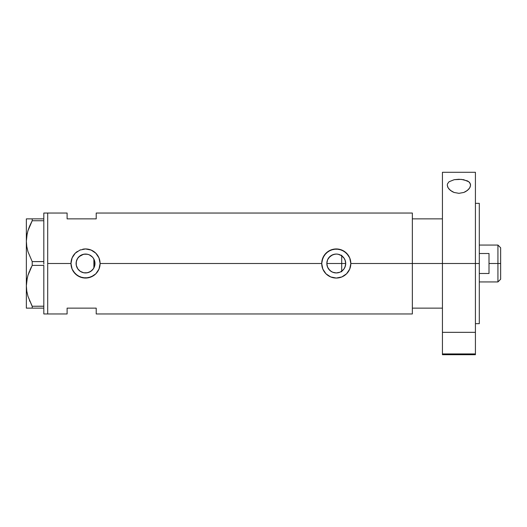 <?xml version="1.0" encoding="UTF-8"?>
<svg xmlns="http://www.w3.org/2000/svg" width="527" height="527" viewBox="0 0 527 527"><rect width="100%" height="100%" fill="white"/><g stroke="black" fill="none" stroke-linecap="round" stroke-linejoin="round"><path stroke-width="0.79" d="M94.748 265.582L94.57 266.254M94.05 267.584L94.979 263.507A9.44 9.44 0 0 1 85.539 272.94A9.44 9.44 0 0 1 76.099 263.5L76.277 265.318M326.977 265.153L327.063 265.568M332.418 272.116L329.823 270.391L327.577 267.176M328.341 268.618L327.188 266.063M328.407 268.717L329.685 270.259M330.943 271.293L329.823 270.391M335.613 272.92L332.827 272.288M338.189 272.749L336.496 272.94M336.048 272.94L335.62 272.92M344.157 268.698L345.448 265.74L345.719 263.5L345.001 267.11L344.124 268.744L342.952 270.173L340.126 272.123M342.043 270.977L341.595 271.3M336.911 272.92L338.077 272.769M331.905 271.873L333.09 272.387L331.028 271.352L328.426 268.744L327.55 267.11L326.832 263.5L327.55 259.89L328.426 258.256L331.028 255.648L334.434 254.238L336.272 254.06L338.117 254.238L341.522 255.648L344.124 258.256L345.001 259.89L345.719 263.5A9.44 9.44 0 0 1 336.272 272.94A9.44 9.44 0 0 1 326.832 263.5A9.44 9.44 0 0 1 336.272 254.06A9.44 9.44 0 0 1 345.719 263.5L345.488 261.438M343.209 257.09L341.707 255.779L341.707 271.221L344.118 268.763M83.503 272.716L86.382 272.907L89.412 272.11L92.001 270.391L93.602 268.414M80.4 271.418L81.777 272.156L80.4 271.418M78.622 269.923L79.169 270.47M76.257 265.226L77.864 269.001M412.351 213.04L412.351 263.5L412.351 218.863L442.43 218.863L412.351 218.863L412.351 263.5L442.43 263.5L412.351 263.5L412.351 313.96L412.351 263.5L350.83 263.5L349.711 269.099L346.562 273.796L341.858 276.938L336.272 278.052L330.686 276.938L325.982 273.79L322.834 269.086L321.72 263.5L100.097 263.5L98.977 269.099L95.828 273.796L93.635 275.595L88.384 277.775L82.68 277.769L77.443 275.595L73.451 271.603L72.1 269.086L70.987 263.5L47.7 263.5L47.7 213.04L47.7 263.5L70.987 263.5A14.552 14.552 0 0 0 85.539 278.052A14.552 14.552 0 0 0 100.097 263.5L98.977 269.099L95.828 273.796L91.125 276.938L85.539 278.052L79.952 276.938L75.249 273.79L72.1 269.086L70.987 263.5L72.1 257.914L75.242 253.21L79.959 250.061L85.545 248.948L91.131 250.061L95.828 253.204L98.977 257.907L100.097 263.5L321.72 263.5A14.552 14.552 0 0 0 336.272 278.052A14.552 14.552 0 0 0 350.83 263.5L349.711 269.099L346.562 273.796L341.858 276.938L336.272 278.052L330.686 276.938L325.982 273.79L322.834 269.086L321.72 263.5L322.004 260.641L324.184 255.397L328.176 251.405L333.42 249.225L339.124 249.225L344.375 251.405L348.373 255.404L349.711 257.907L350.83 263.5L412.351 263.5L412.351 213.04L96.217 213.04L96.217 218.863L67.107 218.863L67.107 213.04L67.107 218.863L96.217 218.863L96.217 213.04M343.676 269.363L343.202 269.916M344.803 267.545L344.454 268.217M345.488 265.562L345.317 266.214M76.231 265.068L76.257 261.781M76.619 266.59L76.369 265.727M77.502 268.447L76.975 267.472M78.563 269.864L78.115 269.33M83.259 272.663L81.856 272.195M85.229 272.933L84.122 272.834M86.375 272.907L85.894 272.933M88.747 272.38L87.627 272.709M86.981 272.828L86.388 272.9M92.12 270.272L89.274 272.176M89.274 254.831L92.218 256.827L93.391 258.256L94.801 261.655L94.801 265.344L93.391 268.744L90.789 271.352L87.383 272.762L83.701 272.762L80.295 271.352L77.693 268.744L76.283 265.344L76.283 261.655L77.693 258.256L80.295 255.648L83.701 254.238L87.383 254.238L89.155 254.778L92.12 256.728M93.246 268.961L92.521 269.857M47.7 263.5L47.7 313.96L47.7 263.5L47.7 313.96L43.813 313.96L47.7 313.96L47.7 213.04L43.813 213.04L47.7 213.04L47.7 263.5M67.107 308.137L96.217 308.137L96.217 313.96L96.217 308.137L67.107 308.137L67.107 313.96L67.107 308.137M93.602 258.586L93.246 258.039M92.521 257.143L89.419 254.89M87.627 254.291L88.74 254.62M85.901 254.067L86.988 254.172M84.122 254.166L85.229 254.067M78.997 256.695L83.503 254.284M87.937 254.37L84.814 254.086L81.856 254.804M77.864 258.006L78.563 257.136M76.975 259.528L77.495 258.553M76.369 261.267L76.731 260.114M344.454 258.783L344.803 259.455M345.317 260.779L344.151 258.289M344.105 258.23L343.683 257.644M340.126 254.877L342.043 256.023M350.83 263.5A14.552 14.552 0 0 0 336.272 248.948A14.552 14.552 0 0 0 321.72 263.5L322.834 257.914L325.982 253.21L330.692 250.061L336.279 248.948L341.865 250.061L346.562 253.204L349.711 257.907L350.83 263.5M350.83 263.388L350.778 262.242M349.928 258.447L349.73 257.947M341.839 250.048L341.028 249.745M333.769 249.159L333.42 249.225M331.259 249.838L330.706 250.055M321.72 263.638L321.773 264.758M330.706 276.945L331.443 277.228M333.426 277.775L333.874 277.854M341.061 277.248L341.845 276.945M349.724 269.06L349.968 268.434M339.889 272.222L336.272 272.94L332.662 272.222M77.443 251.405A14.552 14.552 0 0 0 70.987 263.5L72.1 257.914L75.242 253.21L79.959 250.061L85.545 248.948L91.131 250.061L95.828 253.204L98.977 257.907L100.097 263.5A14.552 14.552 0 0 0 82.693 249.225L83.035 249.159M100.097 263.381L100.038 262.242M99.195 258.454L98.99 257.947M91.112 250.055L90.295 249.745M80.519 249.838L79.972 250.055M70.987 263.632L71.04 264.758M79.972 276.952L80.717 277.235M82.693 277.775L83.134 277.854M90.334 277.242L91.112 276.945M98.99 269.066L99.241 268.414M76.619 260.41L76.099 263.5A9.44 9.44 0 0 1 85.539 254.06A9.44 9.44 0 0 1 94.979 263.5L94.05 259.416M81.777 254.844L79.169 256.537L77.252 258.981M327.063 261.432L326.977 261.847M332.682 254.772L329.823 256.603L327.616 259.732L328.341 258.382M338.07 254.231L336.331 254.06M336.226 254.06L334.388 254.251M340.607 255.114L339.717 254.706M339.869 254.772L339.434 254.6M94.57 260.746L94.748 261.418M94.979 263.5L93.885 263.5L93.885 267.914L93.885 259.086L93.885 263.5L94.979 263.5M336.496 254.06L338.182 254.251M333.09 254.613L336.042 254.06M328.953 257.545L332.418 254.884M327.188 260.937L327.577 259.824M31.824 305.541L27.977 296.352L26.778 291.167L26.35 285.818L26.765 280.555L27.951 275.364L32.206 265.384L32.206 261.616L27.977 251.715L26.778 246.531L26.35 241.182L26.35 218.863L26.35 308.137L32.206 308.137L32.206 306.253L43.813 306.194L43.813 306.892L43.813 306.253L32.206 306.253L27.977 296.352L26.778 291.167L26.35 285.818L26.765 280.555L27.951 275.364L32.206 265.384L32.206 261.616L43.813 261.557L43.813 262.894L43.813 261.616L32.206 261.616L27.977 251.715L26.778 246.531L26.35 241.182L26.765 235.918L27.951 230.727L32.206 220.747L29.822 225.642L32.206 220.747L32.206 218.863L43.813 218.863L43.813 213.04L43.813 219.502L43.813 218.863L26.765 218.863M43.813 220.806L43.813 261.557L43.813 220.806M43.813 265.443L43.813 306.194L43.813 265.443M27.167 233.744L26.35 241.182L26.772 246.491L26.35 241.182L26.765 235.918L27.951 230.727L29.815 225.648M29.822 218.863L32.206 218.863L32.206 220.747L43.813 220.747L32.206 220.747L27.964 230.688L29.367 226.735M27.292 233.184L26.772 235.879M32.206 265.384L43.813 265.384L32.206 265.384L27.964 275.325L29.341 271.438M27.167 278.381L26.772 280.509M27.292 277.821L26.35 285.818L26.772 291.121L26.35 285.818L26.35 241.182M29.486 300.561L29.828 301.372M27.957 308.137L43.813 308.137L43.813 307.498L43.813 313.96L43.813 308.137L32.206 308.137L32.206 306.253M26.765 308.137L26.35 308.137L26.35 285.818M31.067 308.137L29.828 308.137M29.624 300.884L29.815 301.352M31.383 266.945L29.822 270.272M43.813 306.892L43.813 307.498L43.813 306.892M43.813 262.894L43.813 264.106L43.813 262.894M43.813 219.502L43.813 220.108L43.813 219.502M341.707 271.827L341.707 263.5L345.719 263.5L341.707 263.5L341.707 255.173M412.351 308.137L442.43 308.137L412.351 308.137L412.351 263.5L412.351 308.137M497.936 263.5L500.65 263.5L500.65 247.782L500.65 279.218L500.65 263.5L497.936 263.5L497.936 245.062L497.936 263.5L489.003 263.5L497.936 263.5L497.936 281.938L497.936 263.5M489.003 253.507L489.003 273.493L479.3 273.493L489.003 273.493L489.003 253.507L479.3 253.507L489.003 253.507M326.832 263.5L341.707 263.5L326.832 263.5M470.38 183.897L470.571 185.109L469.788 187.764L467.508 190.359L463.793 192.46L458.958 193.33L454.109 192.474L450.374 190.385L448.075 187.777L447.285 185.109L447.469 183.897L449.024 181.769L454.188 179.687L458.885 179.266L463.602 179.681L468.806 181.762L469.794 182.77L470.571 185.109L470.124 187.092L468.826 189.101L465.822 191.512L463.793 192.46L458.958 193.33L454.109 192.474L452.067 191.532L449.037 189.107L447.726 187.098L447.285 185.109L447.469 183.897L449.024 181.769L454.188 179.687L461.303 179.364L467.423 180.893L468.806 181.762L470.38 183.897M442.43 354.684L442.43 353.94L475.42 353.94L475.42 332.339L442.43 332.339L442.43 353.94L442.43 172.289L442.43 263.5L479.3 263.5L479.3 323.664L479.3 263.5L442.43 263.5L442.43 332.339L475.42 332.339L475.42 172.289L475.42 353.94L442.43 353.94L442.43 354.711L475.42 354.711L475.42 353.94L475.42 354.684M479.3 263.5L479.3 203.336L479.3 263.5M47.7 213.04L67.107 213.04M47.7 313.96L67.107 313.96M412.351 313.96L96.217 313.96M479.3 245.062L497.936 245.062L500.65 247.782M479.3 281.938L497.936 281.938L500.65 279.218M475.42 323.664L479.3 323.664M442.43 172.289L475.42 172.289M475.42 203.336L479.3 203.336"/></g></svg>

